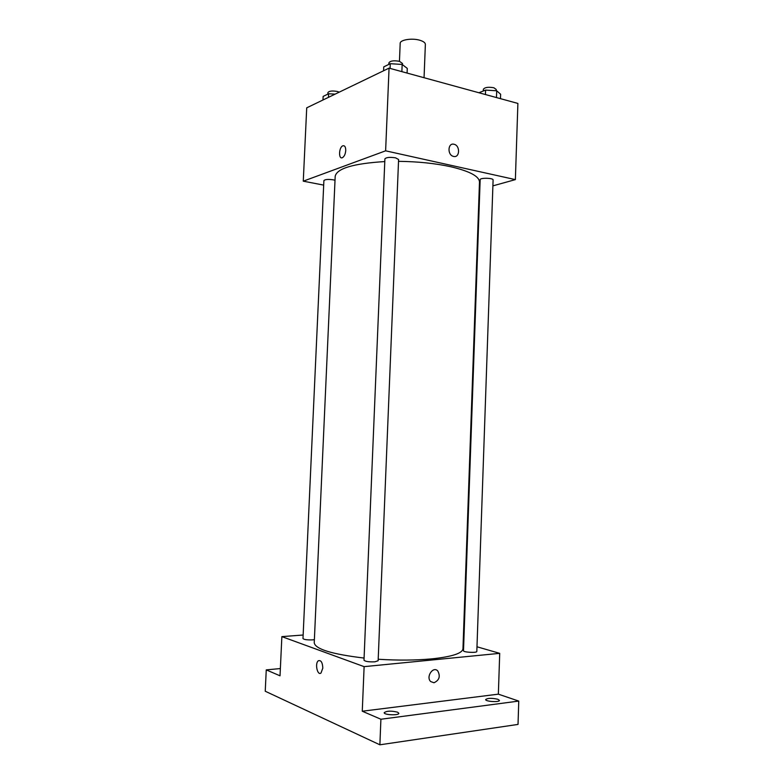 <?xml version="1.0" encoding="UTF-8"?>
<svg xmlns="http://www.w3.org/2000/svg" width="784" height="784" viewBox="0 0 784 784"><rect width="100%" height="100%" fill="white"/><g stroke="black" fill="none" stroke-linecap="round" stroke-linejoin="round"><path stroke-width="1.18" d="M424.056 77.714L425.369 44.394C425.31 42.777 423.536 41.415 420.038 40.317C412.296 37.828 399.889 39.788 400.183 43.385L399.448 61.328M323.684 185.112L303.271 181.173L306.72 107.829L389.06 68.13L517.891 103.429L515.372 179.614L492.891 185.867M303.271 181.173L385.62 150.822L389.06 68.13M345.744 150.518C345.401 154.164 344.294 156.545 342.402 157.682C338.345 159.662 338.815 147.206 342.833 145.804C344.744 145.373 345.715 146.941 345.744 150.518C345.715 146.941 344.744 145.373 342.843 145.804L342.833 145.804C338.815 147.206 338.355 159.662 342.402 157.682M378.211 659.256C398.007 660.481 415.981 660.344 432.141 658.834C452.162 656.669 462.433 653.307 462.962 648.76L479.485 182.104C479.328 176.331 469.675 171.186 450.526 166.688C435.061 163.346 417.725 161.563 398.517 161.337M384.787 161.573C353.368 163.523 336.836 168.442 335.189 176.312L314.237 642.792C315.276 649.123 331.887 654.209 364.08 658.06M479.818 189.493L479.22 189.659M385.62 150.822L515.372 179.614M335.013 180.281L333.367 179.85C328.182 179.124 325.027 179.379 323.89 180.604L302.987 638.578C304.045 639.626 307.269 640.058 312.649 639.871L314.384 639.646M395.567 157.839C389.815 156.996 386.257 157.339 384.895 158.878L363.992 660.206C365.275 661.52 368.911 662.059 374.909 661.814L378.143 660.736L398.595 159.485L395.567 157.839M480.161 179.683C479.906 177.625 493.489 177.919 493.097 179.957L476.819 651.455C477.093 653.092 463.099 652.327 463.501 650.73L480.161 179.683M453.573 156.418L453.417 156.379C447.105 154.997 447.811 142.394 454.093 144.285C460.384 145.569 459.855 158.143 453.573 156.418C459.855 158.143 460.384 145.569 454.083 144.285L454.093 144.285C447.811 142.394 447.105 154.997 453.417 156.379M303.153 635.011L281.868 636.628L364.119 666.645L499.712 653.346L476.976 646.78M463.775 642.958L463.177 642.782M364.119 666.645L362.267 711.215L380.906 719.242L379.877 744.8L265.237 691.233L266.256 669.889L280.025 675.808L281.868 636.628M322.822 668.105L320.999 673.025C317.373 676.014 314.658 663.117 318.392 660.745C321.038 660.01 322.518 662.46 322.822 668.105C322.518 662.46 321.048 660.01 318.392 660.745L318.392 660.745C314.658 663.117 317.373 676.004 320.999 673.025M379.877 744.8L518.028 724.416L518.763 701.082L498.359 694.163L499.712 653.346M362.267 711.215L498.359 694.163M434.003 682.756L430.681 681.561C425.673 676.945 433.072 665.861 437.737 670.908C440.598 676.288 439.354 680.238 434.003 682.756L430.681 681.561C425.673 676.945 433.062 665.861 437.737 670.908C440.588 676.288 439.344 680.238 434.003 682.756M280.368 668.556L266.256 669.889M397.586 712.186L398.84 713.283C399.125 715.655 383.729 715.018 384.199 712.676C386.747 710.823 391.216 710.667 397.586 712.186M497.86 699.279L499.428 700.406C499.702 702.493 485.227 701.582 485.659 699.544C487.766 698.034 491.833 697.946 497.86 699.279M380.906 719.242L518.763 701.082M478.916 92.747L485.6 90.091L496.703 90.787L500.633 94.256L500.486 98.657M485.443 94.541L485.6 90.091M496.468 97.559L496.703 90.787M496.174 90.758L496.223 89.464L493.851 87.759C488.324 86.818 484.835 87.318 483.365 89.258L483.297 91.003M383.582 70.766L383.748 66.875L390.285 63.69L402.163 64.455L407.278 68.394L407.082 73.069M390.089 68.414L390.285 63.69M401.869 71.638L402.163 64.455M402.457 64.69L402.506 63.494L399.526 61.348C393.813 60.299 390.265 60.809 388.903 62.867L388.835 64.396M322.979 99.989L323.145 96.412L328.614 93.747L335.082 94.149M328.457 97.353L328.614 93.747M339.237 92.149L337.345 91.473C332.2 90.591 329.055 90.964 327.908 92.61L327.839 94.129"/></g></svg>
